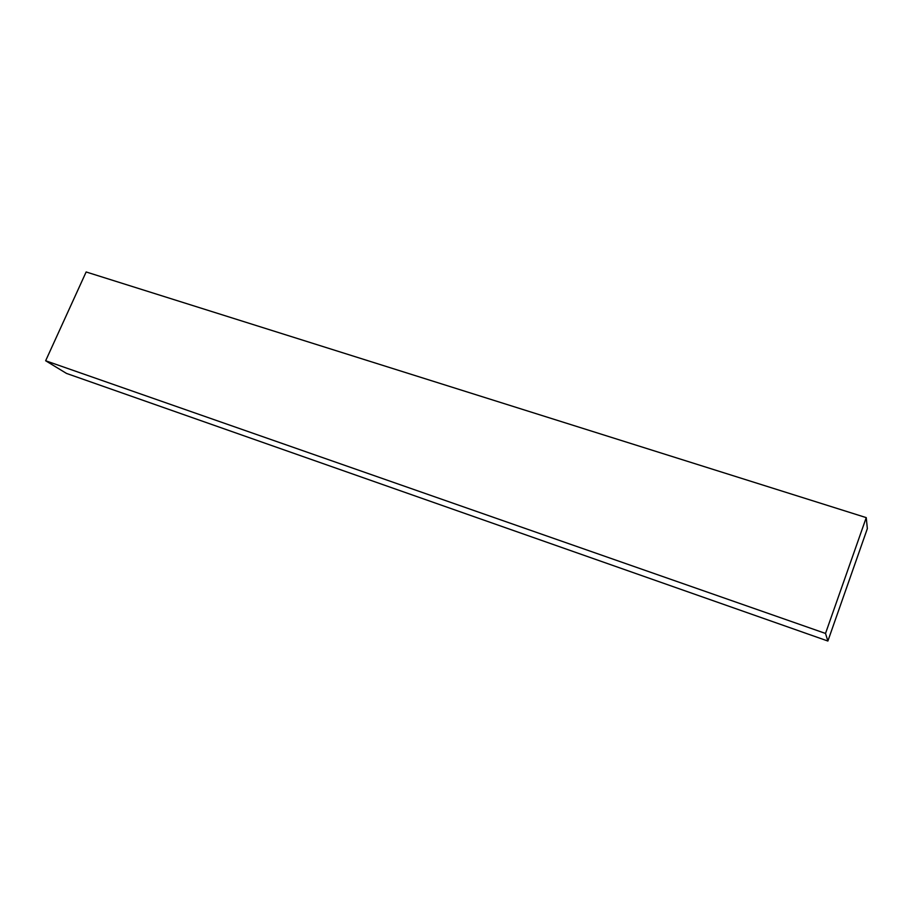<?xml version="1.0" encoding="UTF-8"?>
<svg xmlns="http://www.w3.org/2000/svg" width="913" height="913" viewBox="0 0 913 913"><rect width="100%" height="100%" fill="white"/><g stroke="black" fill="none" stroke-linecap="round" stroke-linejoin="round"><path stroke-width="1.37" d="M866.243 517.625L86.142 271.971L45.65 360.761L66.512 373.428L827.874 641.029L867.35 528.616L866.243 517.625L825.512 633.439L827.874 641.029M825.512 633.439L45.65 360.761"/></g></svg>

